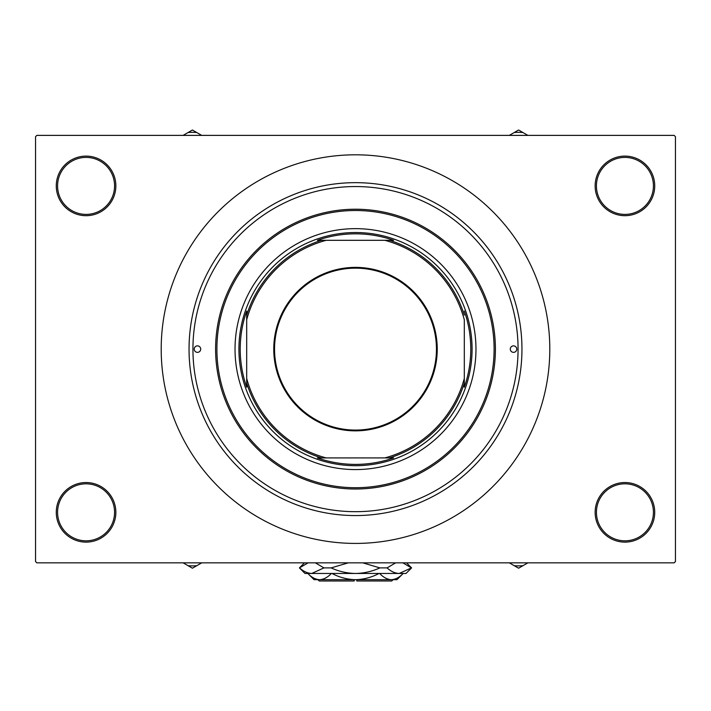 <?xml version="1.0" encoding="UTF-8"?>
<svg xmlns="http://www.w3.org/2000/svg" width="711" height="711" viewBox="0 0 711 711"><rect width="100%" height="100%" fill="white"/><g stroke="black" fill="none" stroke-linecap="round" stroke-linejoin="round"><path stroke-width="1.07" d="M595.143 512.329A29.791 29.791 0 0 1 624.933 482.538A29.791 29.791 0 0 1 654.724 512.329A29.791 29.791 0 0 1 624.933 542.12A29.791 29.791 0 0 1 595.143 512.329M653.427 512.329A28.493 28.493 0 0 0 624.933 483.827A28.493 28.493 0 0 0 596.431 512.329A28.493 28.493 0 0 0 624.933 540.822A28.493 28.493 0 0 0 653.427 512.329M56.276 512.329A29.791 29.791 0 0 1 86.067 482.538A29.791 29.791 0 0 1 115.857 512.329A29.791 29.791 0 0 1 86.067 542.12A29.791 29.791 0 0 1 56.276 512.329M114.569 512.329A28.493 28.493 0 0 0 86.067 483.827A28.493 28.493 0 0 0 57.573 512.329A28.493 28.493 0 0 0 86.067 540.822A28.493 28.493 0 0 0 114.569 512.329M56.276 185.9A29.791 29.791 0 0 1 86.067 156.109A29.791 29.791 0 0 1 115.857 185.9A29.791 29.791 0 0 1 86.067 215.691A29.791 29.791 0 0 1 56.276 185.9M114.569 185.9A28.493 28.493 0 0 0 86.067 157.407A28.493 28.493 0 0 0 57.573 185.9A28.493 28.493 0 0 0 86.067 214.402A28.493 28.493 0 0 0 114.569 185.9M595.143 185.9A29.791 29.791 0 0 1 624.933 156.109A29.791 29.791 0 0 1 654.724 185.9A29.791 29.791 0 0 1 624.933 215.691A29.791 29.791 0 0 1 595.143 185.9M653.427 185.9A28.493 28.493 0 0 0 624.933 157.407A28.493 28.493 0 0 0 596.431 185.9A28.493 28.493 0 0 0 624.933 214.402A28.493 28.493 0 0 0 653.427 185.9M189.046 349.11A166.454 166.454 0 0 1 355.5 182.665A166.454 166.454 0 0 1 521.954 349.11A166.454 166.454 0 0 1 355.5 515.564A166.454 166.454 0 0 1 189.046 349.11M161.201 349.11A194.299 194.299 0 0 0 355.5 543.417A194.299 194.299 0 0 0 549.799 349.11A194.299 194.299 0 0 0 355.5 154.811A194.299 194.299 0 0 0 161.201 349.11M674.152 562.845L36.848 562.845L35.55 561.548L35.55 136.681L36.848 135.383L674.152 135.383L675.45 136.681L675.45 561.548L674.152 562.845M194.227 349.11A3.235 3.235 0 0 0 197.471 352.354A3.235 3.235 0 0 0 200.706 349.11A3.235 3.235 0 0 0 197.471 345.875A3.235 3.235 0 0 0 194.227 349.11M510.294 349.11A3.235 3.235 0 0 0 513.529 352.354A3.235 3.235 0 0 0 516.773 349.11A3.235 3.235 0 0 0 513.529 345.875A3.235 3.235 0 0 0 510.294 349.11M235.03 349.11A120.47 120.47 0 0 0 355.5 469.58A120.47 120.47 0 0 0 475.97 349.11A120.47 120.47 0 0 0 355.5 228.649A120.47 120.47 0 0 0 235.03 349.11M494.101 349.11A138.601 138.601 0 0 0 355.5 210.509A138.601 138.601 0 0 0 216.899 349.11A138.601 138.601 0 0 0 355.5 487.719A138.601 138.601 0 0 0 494.101 349.11M215.602 349.11A139.898 139.898 0 0 1 355.5 209.221A139.898 139.898 0 0 1 495.398 349.11A139.898 139.898 0 0 1 355.5 489.008A139.898 139.898 0 0 1 215.602 349.11M518.061 349.11A162.561 162.561 0 0 0 355.5 186.549A162.561 162.561 0 0 0 192.939 349.11A162.561 162.561 0 0 0 355.5 511.68A162.561 162.561 0 0 0 518.061 349.11M509.298 562.845L518.586 568.205L527.873 562.845M514.257 565.707A53.689 53.689 0 0 0 522.905 565.707M355.5 267.38A81.738 81.738 0 0 1 437.238 349.11A81.738 81.738 0 0 1 355.5 430.848A81.738 81.738 0 0 1 273.762 349.11A81.738 81.738 0 0 1 355.5 267.38M355.5 430.075A80.956 80.956 0 0 0 436.456 349.11A80.956 80.956 0 0 0 355.5 268.154A80.956 80.956 0 0 0 274.544 349.11A80.956 80.956 0 0 0 355.5 430.075M393.601 240.309L384.838 240.309L393.601 240.309A115.289 115.289 0 0 0 317.399 240.309L326.162 240.309L317.399 240.309M355.5 465.696A116.577 116.577 0 0 1 238.923 349.11A116.577 116.577 0 0 1 355.5 232.533A116.577 116.577 0 0 1 472.077 349.11A116.577 116.577 0 0 1 355.5 465.696M317.399 457.92L326.162 457.92L317.399 457.92A115.289 115.289 0 0 0 393.601 457.92L384.838 457.92L393.601 457.92M246.69 387.211L246.69 378.456L246.69 387.211A115.289 115.289 0 0 1 246.69 311.018L246.69 378.456A112.694 112.694 0 0 0 326.162 457.92L384.838 457.92A112.694 112.694 0 0 0 464.31 378.456L464.31 319.772A112.694 112.694 0 0 0 384.838 240.309L326.162 240.309A112.694 112.694 0 0 0 246.69 319.772L246.69 311.018M464.31 387.211L464.31 378.456L464.31 387.211A115.289 115.289 0 0 0 464.31 311.018M321.523 457.92A113.991 113.991 0 0 1 246.69 383.087M389.477 240.309A113.991 113.991 0 0 1 464.31 315.133M464.31 383.087A113.991 113.991 0 0 1 389.477 457.92M246.69 315.133A113.991 113.991 0 0 1 321.523 240.309M183.127 562.845L188.095 565.707A53.689 53.689 0 0 0 196.743 565.707L201.702 562.845M188.095 565.707L192.414 568.205L196.743 565.707M527.873 135.383L522.905 132.513A53.689 53.689 0 0 0 514.257 132.513L509.298 135.383M522.905 132.513L518.586 130.015L514.257 132.513M201.702 135.383L192.414 130.015L183.127 135.383M196.743 132.513A53.689 53.689 0 0 0 188.095 132.513M393.067 579.687L391.77 580.985L356.798 580.985L356.798 579.687M331.37 573.466C327.7 577.359 323.781 579.429 319.603 579.687C315.471 579.456 311.551 577.385 307.836 573.466L314.049 579.687L355.5 579.687C347.181 579.438 339.334 577.368 331.957 573.466M379.043 573.466C371.64 577.368 363.792 579.447 355.5 579.687L396.951 579.687L403.173 573.466C399.493 577.359 395.574 579.429 391.397 579.687L393.032 579.554L391.397 579.687C387.273 579.456 383.345 577.385 379.63 573.466M406.541 562.845L411.589 567.893L406.017 573.466L304.983 573.466L299.411 567.893L308.121 562.845M315.373 562.845L323.932 567.893L311.747 573.466C307.525 573.315 303.464 571.457 299.562 567.893M402.87 562.845L411.438 567.893L399.253 573.466C395.032 573.315 390.97 571.457 387.068 567.893L395.627 562.845M362.752 562.845L379.87 567.893C372.084 571.457 363.961 573.306 355.5 573.466C346.995 573.297 338.871 571.448 331.13 567.893L348.248 562.845M387.068 567.893L379.87 567.893M331.13 567.893L323.932 567.893M354.202 579.687L354.202 580.985L319.23 580.985L317.933 579.687M304.459 562.845L299.411 567.893"/></g></svg>
